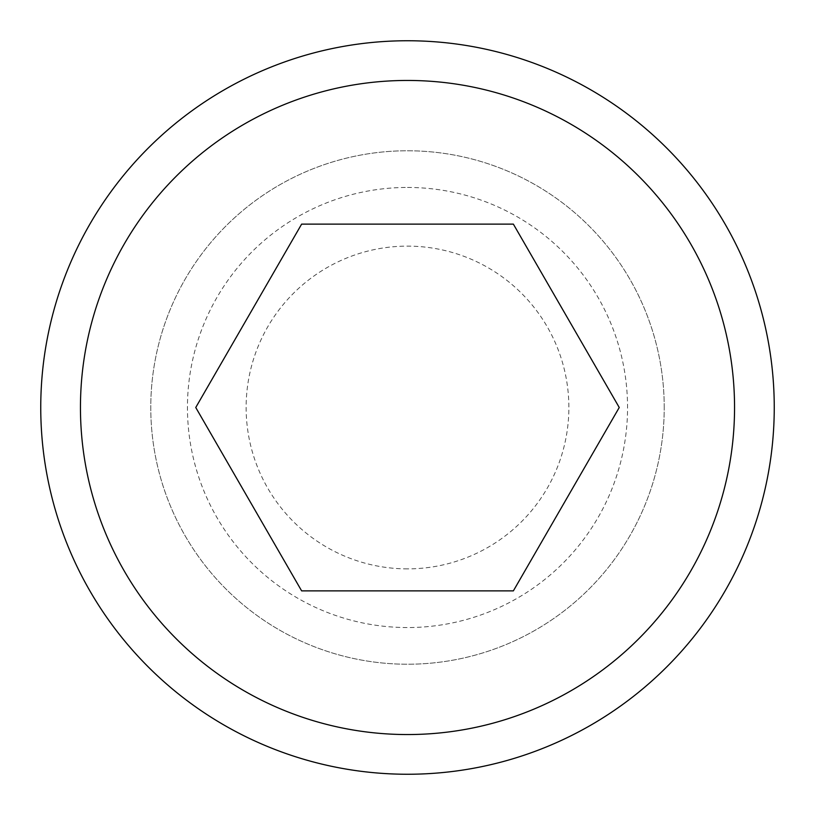 <?xml version="1.0" encoding="UTF-8"?>
<svg xmlns="http://www.w3.org/2000/svg" width="815" height="815" viewBox="0 0 815 815"><rect width="100%" height="100%" fill="white"/><g stroke="black" fill="none" stroke-linecap="round" stroke-linejoin="round"><path stroke-width="0.61" stroke-dasharray="4.08 3.06" d="M774.25 407.5A366.75 366.75 0 0 0 407.5 40.75A366.75 366.75 0 0 0 40.75 407.5A366.75 366.75 0 0 0 407.5 774.25A366.75 366.75 0 0 0 774.25 407.5M664.225 407.5A256.725 256.725 0 0 0 407.5 150.775A256.725 256.725 0 0 0 150.775 407.5A256.725 256.725 0 0 0 407.5 664.225A256.725 256.725 0 0 0 664.225 407.5A256.725 256.725 0 0 0 407.5 150.775A256.725 256.725 0 0 0 150.775 407.5A256.725 256.725 0 0 0 407.5 664.225A256.725 256.725 0 0 0 664.225 407.5M301.632 224.125L195.753 407.5L301.632 590.875L513.369 590.875L619.247 407.5L513.369 224.125L301.632 224.125M407.5 187.45A220.05 220.05 0 0 1 627.55 407.5A220.05 220.05 0 0 1 407.5 627.55A220.05 220.05 0 0 1 187.45 407.5A220.05 220.05 0 0 1 407.5 187.45M407.5 568.87A161.37 161.37 0 0 1 246.13 407.5A161.37 161.37 0 0 1 407.5 246.13A161.37 161.37 0 0 1 568.87 407.5A161.37 161.37 0 0 1 407.5 568.87"/><path stroke-width="1.22" d="M774.25 407.5A366.75 366.75 0 0 0 407.5 40.75A366.75 366.75 0 0 0 40.75 407.5A366.75 366.75 0 0 0 407.5 774.25A366.75 366.75 0 0 0 774.25 407.5M734.549 407.5A327.049 327.049 0 0 0 407.5 80.451A327.049 327.049 0 0 0 80.451 407.5A327.049 327.049 0 0 0 407.5 734.549A327.049 327.049 0 0 0 734.549 407.5M619.247 407.5L513.369 590.875L301.632 590.875L195.753 407.5L301.632 224.125L513.369 224.125L619.247 407.5"/></g></svg>

